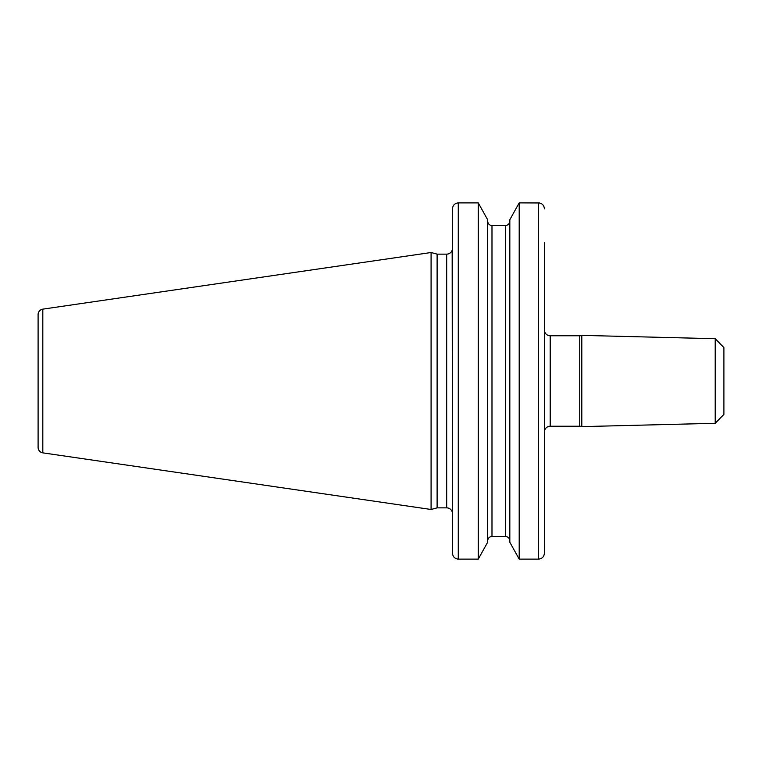 <?xml version="1.0" encoding="UTF-8"?>
<svg xmlns="http://www.w3.org/2000/svg" width="762" height="762" viewBox="0 0 762 762"><rect width="100%" height="100%" fill="white"/><g stroke="black" fill="none" stroke-linecap="round" stroke-linejoin="round"><path stroke-width="1.14" d="M38.1 314.601L38.1 447.399A5.505 5.505 0 0 0 42.815 452.857L431.082 509.483L431.082 252.517L42.815 309.143A5.505 5.505 0 0 0 38.1 314.601M458.2 202.882L458.276 202.882C454.724 203.273 452.79 205.273 452.476 208.883L452.476 513.664L452.161 250.222A5.801 5.801 0 0 1 446.684 254.137L437.112 254.137L437.112 507.863L431.082 509.483M437.112 254.137L431.082 252.517M452.476 513.664A5.801 5.801 0 0 0 446.684 507.863L437.112 507.863M452.476 553.193L452.552 207.94M487.642 219.732L478.26 202.882L487.642 219.732L487.642 542.268L478.26 559.118L487.642 542.268M491.985 225.552C489.318 225.257 487.861 223.742 487.642 221.018C487.871 223.752 489.328 225.266 491.985 225.552L505.473 225.552C508.149 225.257 509.597 223.742 509.826 221.018C509.588 223.752 508.14 225.266 505.473 225.552L505.473 536.448C508.149 536.743 509.597 538.258 509.826 540.982C509.588 538.248 508.14 536.734 505.473 536.448L491.985 536.448C489.318 536.743 487.861 538.258 487.642 540.982C487.871 538.248 489.328 536.734 491.985 536.448L491.985 225.552L505.473 225.552M544.401 208.807L544.401 208.883C544.087 205.264 542.153 203.264 538.601 202.882L538.601 559.118L519.198 559.118L509.826 542.268L519.198 559.118L519.198 202.882L509.826 219.732L519.198 202.882L539.534 202.959M538.601 559.118C542.163 558.727 544.097 556.727 544.401 553.117L544.401 242.392M452.476 524.189L452.476 553.117C452.799 556.736 454.733 558.736 458.276 559.118L478.26 559.118L478.26 202.882L458.276 202.882L458.276 559.118L457.352 559.041M544.401 250.222L544.401 329.965A5.801 5.801 0 0 0 550.202 335.766L550.202 426.234A5.801 5.801 0 0 0 544.401 432.035L544.401 487.423M544.401 524.189L544.401 525.123M544.335 554.06L544.401 532.952M509.826 219.732L509.826 542.268M715.204 423.291L715.204 338.709L723.9 347.624L723.9 414.376L715.204 423.291L581.806 426.625A5.801 5.801 0 0 0 579.73 426.234L550.202 426.234M715.204 338.709L581.806 335.375A5.801 5.801 0 0 1 579.73 335.766L550.202 335.766M581.806 426.625L581.806 335.375M42.815 309.143L42.815 452.857M446.684 254.137L446.684 507.863M579.73 426.234L579.73 335.766"/></g></svg>
